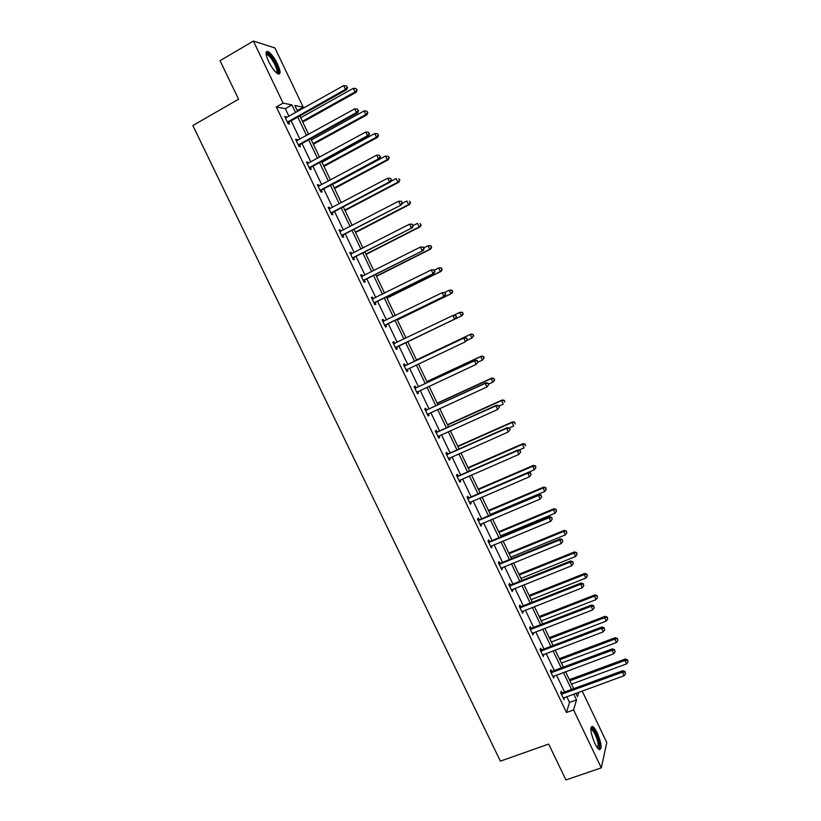 <?xml version="1.0" encoding="UTF-8"?>
<svg xmlns="http://www.w3.org/2000/svg" width="821" height="821" viewBox="0 0 821 821"><rect width="100%" height="100%" fill="white"/><g stroke="black" fill="none" stroke-linecap="round" stroke-linejoin="round"><path stroke-width="1.23" d="M594.763 743.221C590.412 732.455 589.714 726.872 592.68 726.472C594.035 727.283 595.553 729.428 597.236 732.876C601.577 743.549 602.275 749.121 599.309 749.614C597.965 748.803 596.446 746.669 594.763 743.221M268.611 61.483C265.45 54.268 265.234 50.953 267.985 51.538C271.033 53.344 274.204 57.511 277.508 64.028C280.669 71.201 280.864 74.516 278.114 73.952C275.107 72.186 271.936 68.03 268.611 61.483M582.151 690.995L606.791 742.574L601.3 767.851L565.926 779.95L548.674 744.072L500.379 761.139L192.843 125.531L238.572 99.218L220.059 60.703L253.381 41.05L274.922 47.946L303.226 107.182L294.831 105.488L297.684 111.461M297.243 110.537L303.226 107.182M551.64 671.28L550.901 669.741L550.357 671.209L553.672 678.115L553.898 676.001M531.013 628.198L530.263 626.649L529.658 627.993L532.983 634.931L533.209 632.786M510.282 584.911L509.533 583.362L508.866 584.573L512.201 591.541L512.868 590.309L512.417 589.386M489.46 541.439L488.711 539.879L487.982 540.957L491.327 547.956L492.056 546.858L491.543 545.78M468.545 497.762L467.796 496.192L466.995 497.146L470.361 504.176L471.151 503.211L470.566 501.97M447.537 453.89L446.788 452.32L445.916 453.13L449.292 460.191L450.154 459.36L449.487 457.964M426.427 409.812L425.678 408.232L424.734 408.909L428.131 416.011L429.065 415.313L428.316 413.763M405.225 365.54L404.466 363.949L403.46 364.483L406.877 371.615L407.873 371.061L407.113 369.471M382.134 319.964L383.161 319.461L382.083 319.862L385.511 327.025L386.578 326.604L385.819 325.003M383.161 319.461L383.93 321.062M360.737 275.281L361.763 274.768L360.614 275.025L364.062 282.219L365.191 281.942L364.432 280.341M361.763 274.768L362.502 276.308M339.237 230.393L340.253 229.859L339.042 229.983L342.501 237.218L343.712 237.074L342.932 235.463M340.253 229.859L340.92 231.255M317.635 185.3L318.651 184.756L317.368 184.725L320.847 191.991L322.119 192.001L321.35 190.38M318.651 184.756L319.256 185.998M295.94 140.001L296.956 139.437L295.591 139.262L299.09 146.569L300.435 146.713L299.655 145.081M296.956 139.437L297.479 140.535M288.992 116.346L285.308 108.659L276.349 106.956L566.469 712.484L569.558 702.427L566.767 696.598M564.561 691.99L556.453 675.047M554.278 670.511L546.119 653.454M543.974 648.97L535.754 631.811M533.64 627.398L525.368 610.116M523.285 605.765L514.962 588.37M512.909 584.08L504.525 566.572M502.503 562.354L494.068 544.734M492.077 540.577L483.59 522.844M481.629 518.749L473.081 500.892M471.162 496.869L462.551 478.9M460.663 474.938L452.002 456.856M450.134 452.966L441.421 434.761M439.594 430.933L430.82 412.614M429.024 408.858L420.198 390.416M418.433 386.722L409.546 368.167M407.811 364.545L398.873 345.877M397.159 342.295L388.21 323.607M386.455 319.933L377.527 301.276M375.72 297.52L366.813 278.904M364.976 275.056L356.078 256.47M354.19 252.54L345.313 233.995M343.394 229.972L334.527 211.459M332.556 207.354L323.71 188.871M321.709 184.684L312.873 166.232M310.831 161.953L302.015 143.542M299.922 139.18L291.127 120.8M285.051 117.27L286.067 116.695L284.661 116.459L288.171 123.776L289.556 123.992L288.776 122.36M286.067 116.695L286.55 117.721M306.797 162.671L307.813 162.117L306.49 162.024L309.979 169.311L311.292 169.383L310.512 167.761M307.813 162.117L308.378 163.297M328.451 207.877L329.467 207.333L328.215 207.385L331.684 214.63L332.926 214.558L332.156 212.947M329.467 207.333L330.104 208.657M349.992 252.868L351.019 252.345L349.838 252.529L353.297 259.744L354.467 259.528L353.697 257.927M351.019 252.345L351.727 253.812M371.441 297.643L372.477 297.14L371.359 297.469L374.797 304.653L375.905 304.293L375.135 302.692M372.477 297.14L373.237 298.741M393.823 341.731L392.787 342.193L393.823 341.731L394.593 343.322M396.471 347.262L397.241 348.853L396.204 349.346L392.787 342.193M415.847 387.707L415.077 386.116L414.102 386.722L417.52 393.844L418.484 393.208L417.715 391.627M436.998 431.877L436.238 430.296L435.335 431.046L438.722 438.127L439.625 437.357L438.917 435.889M458.056 475.852L457.307 474.281L456.466 475.164L459.842 482.214L460.673 481.311L460.037 479.998M479.023 519.631L478.263 518.061L477.494 519.077L480.86 526.097L481.619 525.06L481.065 523.901M499.886 563.206L499.137 561.646L498.429 562.785L501.775 569.774L502.473 568.614L501.99 567.609M520.658 606.575L519.919 605.026L519.272 606.308L522.608 613.266L522.823 611.111M541.337 649.76L540.598 648.221L540.023 649.627L543.338 656.543L543.564 654.419M561.923 692.75L561.184 691.21L560.671 692.75L563.976 699.636L564.212 697.532M601.3 767.851L573.571 709.919L576.527 699.903L573.735 694.063M566.469 712.484L573.571 709.919M276.349 106.956L283.101 103.128L253.381 41.05M575.88 693.273L577.491 696.639L578.795 692.216M299.819 115.925L308.634 134.357M310.728 138.728L319.554 157.201M321.606 161.491L330.453 179.984M332.464 184.191L341.32 202.725M343.291 206.83L352.168 225.406M354.097 229.428L362.985 248.034M364.873 251.975L373.781 270.612M375.628 274.46L384.556 293.138M386.352 296.904L395.301 315.603M397.056 319.287L406.015 338.026M407.739 341.628L416.688 360.337M418.423 363.98L427.32 382.586M429.096 386.281L437.932 404.774M439.738 408.54L448.523 426.91M450.349 430.748L459.083 448.995M460.95 452.905L469.612 471.038M471.511 475L480.131 493.021L534.42 469.725L532.757 466.236L478.479 489.573M482.06 497.054L490.619 514.962M492.579 519.057L501.087 536.842M503.078 541.008L511.524 558.68M513.546 562.908L521.94 580.468M523.993 584.768L532.336 602.203M534.42 606.565L542.702 623.888M544.826 628.322L553.056 645.532M555.201 650.016L563.38 667.114M565.556 671.67L573.674 688.655M295.632 112.61L291.948 104.914L283.101 103.128M571.529 689.445L563.411 672.471M561.225 667.914L553.056 650.827M550.912 646.343L542.681 629.143M540.567 624.719L532.285 607.407M530.202 603.045L521.869 585.619M519.806 581.319L511.421 563.781M509.4 559.542L500.954 541.891M498.963 537.724L490.455 519.95M488.495 515.855L479.946 497.967M478.017 493.924L469.396 475.923M467.508 471.952L458.836 453.839M456.969 449.929L448.245 431.692M446.408 427.864L437.634 409.505M435.828 405.738L426.992 387.255M425.227 383.561L416.329 364.965M414.595 361.332L405.646 342.624M403.932 339.032L394.973 320.303M393.208 316.629L384.269 297.931M382.473 294.175L373.545 275.507M371.708 271.659L362.8 253.032M360.912 249.102L352.024 230.506M350.095 226.483L341.218 207.929M339.258 203.813L330.391 185.289M328.39 181.092L319.543 162.609M317.491 158.32L308.665 139.868M306.582 135.496L297.766 117.075M285.308 108.659L291.948 104.914M569.558 702.427L576.527 699.903M406.836 371.544L407.873 371.061M417.448 393.69L418.484 393.208M428.028 415.785L429.065 415.313M438.588 437.829L439.625 437.357M449.118 459.822L450.154 459.36M459.627 481.763L460.673 481.311M470.115 503.653L471.151 503.211M480.572 525.502L481.619 525.06M491.009 547.289L492.056 546.858M501.426 569.035L502.473 568.614M511.811 590.73L512.868 590.309M522.177 612.374L523.234 611.963M532.521 633.976L533.578 633.566M542.845 655.517L543.902 655.117M553.138 677.017L554.196 676.627M563.411 698.466L564.479 698.076M287.986 121.549L289.382 121.775L346.688 89.663L345.467 89.335L287.381 122.134M347.109 87.303L346.4 85.815L347.109 87.303L345.467 89.335L343.691 85.61L285.451 118.091M289.382 121.775L287.976 123.366M346.688 89.663L347.591 87.447M346.4 85.815L343.691 85.61M302.764 122.072L356.222 92.239L355.052 91.931L353.328 88.299L300.691 117.752M302.405 121.323L355.052 91.931L357.114 90.084L355.955 88.504L356.653 89.951M353.328 88.299L355.955 88.504M357.114 90.084L356.222 92.239M298.906 144.352L300.26 144.506L357.689 112.816L356.499 112.559L298.3 144.937M358.13 110.517L357.422 109.039L358.13 110.517L356.499 112.559L354.734 108.834L296.371 140.904M300.26 144.506L298.854 146.087M357.689 112.816L358.603 110.63M357.422 109.039L354.734 108.834M309.804 167.104L311.118 167.186L368.66 135.906L367.51 135.722L309.199 167.679M369.132 133.679L368.434 132.202L369.132 133.679L367.51 135.722L365.745 132.017L307.27 163.656M311.118 167.186L309.712 168.746M368.66 135.906L369.594 133.761M368.434 132.202L365.745 132.017M313.365 144.26L366.936 114.807L365.807 114.56L364.083 110.938L311.344 140.022M313.047 143.593L365.807 114.56L367.839 112.682L366.7 111.133L367.387 112.58M364.083 110.938L366.7 111.133M367.839 112.682L366.936 114.807M323.956 166.396L377.619 137.323L376.521 137.148L374.807 133.525L321.965 162.24M323.669 165.801L376.521 137.148L378.543 135.229L377.414 133.71L378.101 135.157M374.807 133.525L377.414 133.71M378.543 135.229L377.619 137.323M266.096 54.073L266.527 53.581C269.196 51.672 279.376 68.4 278.011 72.381L276.954 73.223M276.441 72.802L276.913 72.094C277.991 68.974 270.807 56.002 267.297 54.771L266.209 54.73M278.883 73.705C280.207 69.826 271.32 53.765 266.969 52.226L266.22 52.031M590.802 728.586L591.233 728.268C594.445 729.787 597.103 735.041 599.207 744.052C599.638 747.243 599.268 748.752 598.088 748.567M597.637 748.044L598.191 743.877C596.693 736.889 594.476 732.055 591.541 729.397L590.812 729.253L591.233 728.268M599.576 749.727L599.843 744.883C597.975 736.221 595.225 730.238 591.592 726.934L591.202 726.78M320.672 189.805L321.955 189.815L379.61 158.935L378.491 158.833L320.067 190.369M380.113 156.79L379.405 155.302L380.113 156.79L378.491 158.833L376.736 155.128L318.148 186.357M321.955 189.815L320.539 191.365M379.61 158.935L380.554 156.832M379.405 155.302L376.736 155.128M334.516 188.481L388.282 159.777L387.214 159.674L385.511 156.072L332.567 184.417M334.26 187.958L387.214 159.674L389.216 157.724L388.107 156.236L388.795 157.683M385.511 156.072L388.107 156.236M389.216 157.724L388.282 159.777M331.52 212.444L332.762 212.382L390.529 181.923L389.452 181.893L330.904 213.008M391.063 179.84L389.452 181.893L387.697 178.198L390.786 178.383L391.063 179.84L390.786 178.383M328.995 209.006L387.697 178.198L390.355 178.362M332.762 212.382L331.345 213.922M390.529 181.923L391.494 179.85M345.056 210.525L398.914 182.18L397.887 182.149L396.184 178.557L390.765 181.41M344.841 210.073L397.887 182.149L399.868 180.168L398.78 178.711L399.458 180.148M399.868 180.168L398.914 182.18M342.336 235.042L401.418 204.85L341.731 235.596M401.982 202.828L400.381 204.891L398.626 201.207L401.705 201.35L401.982 202.828L401.705 201.35M339.812 231.604L398.626 201.207L401.284 201.361M343.547 234.909L342.121 236.427M339.802 231.573L340.346 231.532M401.418 204.85L402.403 202.818M355.565 232.507L409.525 204.542L408.54 204.583L406.836 200.991L402.095 203.454M355.38 232.127L408.54 204.583L410.5 202.561L409.422 201.135L410.1 202.571M410.5 202.561L409.525 204.542M353.133 257.578L412.286 227.725L352.517 258.133M412.881 225.775L411.28 227.838L409.535 224.164L412.583 224.266L412.881 225.775L412.583 224.266M350.608 254.141L409.535 224.164L412.183 224.307M354.303 257.373L352.876 258.882M350.557 254.038L351.398 253.976M412.286 227.725L413.281 225.734M366.053 254.448L420.116 226.842L419.162 226.955L417.458 223.374L413.199 225.549M365.909 254.141L419.162 226.955L421.101 224.903L420.034 223.507L420.721 224.944M421.101 224.903L420.116 226.842M363.898 280.064L423.133 250.549L363.282 280.618M423.749 248.66L422.158 250.733L420.414 247.07L423.441 247.121L423.749 248.66L423.441 247.121M361.384 276.636L420.414 247.07L423.061 247.193M365.037 279.797L363.611 281.285M361.291 276.451L362.348 276.379M423.133 250.549L424.139 248.589M376.521 276.328L430.676 249.102L429.763 249.276L428.059 245.705L423.79 247.86M376.408 276.102L429.763 249.276L431.672 247.193L430.635 245.828L431.312 247.254M430.635 245.828L428.059 245.705L430.994 245.756M431.672 247.193L430.676 249.102M374.643 302.508L433.95 273.311L374.027 303.041M434.596 271.494L433.016 273.578L431.271 269.914L434.278 269.935L434.596 271.494L434.278 269.935M372.129 299.07L431.271 269.914L433.909 270.037M375.751 302.159L374.314 303.637M372.005 298.813L373.278 298.741M433.95 273.311L434.976 271.392M386.958 298.167L441.216 271.299L440.333 271.546L438.64 267.985L434.36 270.109M386.886 298.013L440.333 271.546L442.232 269.421L441.195 268.098L441.872 269.524M441.195 268.098L439.533 267.749L441.554 268.005M442.232 269.421L441.216 271.299M385.367 324.89L444.736 296.032L384.751 325.424M445.423 294.277L443.843 296.36L442.109 292.717L445.085 292.687L445.423 294.277L445.085 292.687M382.853 321.463L442.109 292.717L444.725 292.82M386.434 324.469L384.998 325.937M382.689 321.124L384.177 321.042L383.089 321.452M444.736 296.032L445.782 294.144M396.061 347.221L455.511 318.692L395.445 347.745M456.219 316.998L454.639 319.092L452.915 315.459L455.871 315.387L456.219 316.998L455.871 315.387M393.546 343.794L452.915 315.459L455.532 315.551M397.097 346.739L395.65 348.186M393.351 343.383L395.137 343.26M455.511 318.692L456.558 316.844M467.323 339.484L466.636 338.036L467.323 339.484L465.425 341.772L406.108 370.025M466.985 339.678L465.425 341.772L463.691 338.139L464.532 337.677L406.026 365.386L403.983 365.591M404.219 366.084L463.691 338.139L466.297 338.221M407.349 369.204L406.282 370.394M466.636 338.036L464.532 337.677M478.048 362.082L477.36 360.635L478.048 362.082L476.17 364.401L416.75 392.243M477.74 362.297L476.17 364.401L474.456 360.778L475.246 360.245L416.637 387.563L414.605 387.758M414.872 388.312L474.456 360.778L477.052 360.85M417.807 391.535L416.894 392.541M477.36 360.635L475.246 360.245M488.762 384.618L488.074 383.181L488.762 384.618L486.894 386.978L427.372 414.42M488.454 384.864L486.894 386.978L485.18 383.366L485.95 382.76L427.228 409.679L425.186 409.864M425.494 410.5L485.18 383.366L487.766 383.417M428.244 413.794L427.474 414.636M488.074 383.181L485.95 382.76M499.435 407.103L498.758 405.666L499.435 407.103L497.598 409.494L437.973 436.546M499.147 407.38L497.598 409.494L495.884 405.892L496.613 405.215L437.798 431.743L435.756 431.918M436.095 432.626L495.884 405.892L498.47 405.933M438.66 436.002L438.034 436.68M498.758 405.666L496.613 405.215M510.098 429.537L509.41 428.1L510.098 429.537L508.281 431.969L448.543 458.611M509.82 429.845L508.281 431.969L506.567 428.367L507.265 427.618L448.338 453.756L446.296 453.921M446.665 454.711L506.567 428.367L509.143 428.408M509.41 428.1L507.265 427.618M520.73 451.919L520.052 450.493L520.73 451.919L518.934 454.382L459.083 480.634M520.473 452.248L518.934 454.382L517.22 450.791L517.887 449.98L458.857 475.728L456.804 475.882M457.215 476.734L517.22 450.791L519.785 450.821M520.052 450.493L517.887 449.98M467.744 498.716L527.852 473.163L529.555 476.744L469.612 502.606M467.303 497.783L469.355 497.639L528.478 472.28L527.852 473.163L530.407 473.183L531.084 474.61L530.407 473.183M530.653 472.824L528.478 472.28M529.555 476.744L531.084 474.61M478.253 520.647L538.463 495.484L540.156 499.055L480.111 524.527M477.771 519.642L479.823 519.508L539.048 494.529L538.463 495.484L541.008 495.484L541.686 496.921L541.008 495.484M541.244 495.104L539.048 494.529M540.156 499.055L541.686 496.921M397.385 319.954L451.735 293.456L450.883 293.774L449.19 290.213L444.346 292.584M397.343 319.882L450.883 293.774L452.761 291.609L451.745 290.316L452.422 291.742M451.745 290.316L449.19 290.213L452.084 290.193M452.761 291.609L451.735 293.456M462.941 313.899L462.264 312.483L462.941 313.899L461.402 315.941L407.77 341.69L462.223 315.562L461.402 315.941L459.719 312.391L454.075 315.11M462.264 312.483L459.719 312.391L462.592 312.329M463.27 313.755L462.223 315.562M466.708 340.52L471.911 338.057L470.228 334.516L471.018 334.075L416.483 359.916M472.763 334.599L473.44 336.015L473.081 334.424L470.228 334.516L416.514 359.967M473.748 335.84L471.911 338.057L473.44 336.015M471.018 334.075L473.081 334.424M477.996 362.174L482.389 360.132L480.706 356.601L481.465 356.088L426.838 381.57M483.241 356.663L483.908 358.079L483.538 356.458L480.706 356.601L426.899 381.693M484.205 357.874L482.389 360.132L483.908 358.079M481.465 356.088L483.538 356.458M488.526 384.125L492.836 382.145L491.163 378.625L491.892 378.05L437.162 403.173M493.688 378.686L494.355 380.092L493.975 378.45L491.163 378.625L437.265 403.368M494.642 379.856L493.565 381.56L494.355 380.092M491.892 378.05L493.975 378.45M498.942 406.067L503.273 404.117L501.6 400.597L502.288 399.96L447.476 424.724M504.115 400.648L504.782 402.054L504.381 400.391L501.6 400.597L447.599 424.991M502.288 399.96L504.381 400.391M509.143 428.049L513.679 426.037L512.006 422.528L512.673 421.82L457.759 446.224M514.51 422.569L515.178 423.964L514.777 422.281L512.006 422.528L457.913 446.562M512.673 421.82L514.777 422.281M518.81 450.195L524.055 447.907L522.392 444.407L523.018 443.627L468.011 467.683M524.896 444.428L525.553 445.834L525.142 444.12L522.392 444.407L468.216 468.093M523.018 443.627L525.142 444.12M535.241 466.246L535.908 467.642L535.477 465.907L532.757 466.236L533.352 465.394L478.253 489.1M535.908 467.642L534.42 469.725M533.352 465.394L535.477 465.907M490.373 514.439L544.754 491.492L543.092 488.013L543.656 487.099L488.464 510.457M545.575 488.013L546.242 489.408L545.801 487.653L543.092 488.013L488.731 511.011M546.242 489.408L544.754 491.492M543.656 487.099L545.801 487.653M488.731 542.527L549.044 517.753L550.737 521.325L490.578 546.396M488.208 541.45L490.27 541.326L549.598 516.737L549.044 517.753L551.579 517.743L552.256 519.17L551.579 517.743M551.804 517.333L549.598 516.737M550.737 521.325L552.256 519.17M500.594 535.815L555.058 513.217L553.416 509.738L553.939 508.763L498.655 531.772M555.889 509.728L556.546 511.124L556.094 509.338L553.416 509.738L498.952 532.388M556.546 511.124L555.058 513.217M553.939 508.763L556.094 509.338M499.178 564.355L559.604 539.972L561.287 543.533L501.036 568.214M498.634 563.206L500.697 563.093L560.127 538.884L559.604 539.972L562.128 539.951L562.806 541.378L562.128 539.951M562.334 539.51L560.127 538.884M561.287 543.533L562.806 541.378M510.785 557.141L565.351 534.892L563.709 531.423L564.201 530.376L508.825 553.036M566.172 531.403L566.829 532.788L566.367 530.982L563.709 531.423L509.153 553.723M566.829 532.788L565.351 534.892M564.201 530.376L566.367 530.982M509.615 586.132L570.133 562.139L571.816 565.69L511.462 589.981M509.03 584.911L511.093 584.809L570.626 560.979L570.133 562.139L572.658 562.108L573.325 563.524L572.658 562.108M572.842 561.646L570.626 560.979M571.816 565.69L573.325 563.524M520.966 578.425L575.613 556.515L573.971 553.046L574.443 551.948L518.975 574.259M576.434 553.026L577.091 554.401L576.619 552.574L573.971 553.046L519.334 575.018M577.091 554.401L575.613 556.515M574.443 551.948L576.619 552.574M520.021 607.858L580.642 584.254L582.325 587.795L521.858 611.707M519.406 606.575L521.468 606.483L581.094 583.023L580.642 584.254L583.156 584.213L583.823 585.63L583.156 584.213M583.331 583.721L581.094 583.023M582.325 587.795L583.823 585.63M531.115 599.658L585.855 578.087L584.224 574.628L584.655 573.458L529.093 595.43M586.666 574.597L587.323 575.973L586.841 574.125L584.224 574.628L529.494 596.262M587.323 575.973L585.855 578.087M584.655 573.458L586.841 574.125M530.407 629.543L591.12 606.319L592.803 609.849L532.244 633.381M529.75 628.178L531.823 628.096L591.551 605.026L591.12 606.319L593.634 606.267L594.301 607.673L593.634 606.267M593.799 605.744L591.551 605.026M592.803 609.849L594.301 607.673M541.255 620.85L596.077 599.607L594.445 596.159L594.845 594.927L539.202 616.561M596.888 596.118L597.534 597.493L597.041 595.625L594.445 596.159L539.633 617.454M597.534 597.493L596.077 599.607M594.845 594.927L597.041 595.625M540.762 651.176L601.588 628.332L603.261 631.852L542.599 655.004M540.074 649.739L542.147 649.668L601.978 626.967L601.588 628.332L604.082 628.26L604.749 629.676L604.082 628.26M604.235 627.716L601.978 626.967M603.261 631.852L604.749 629.676M551.363 641.981L606.278 621.087L604.646 617.649L605.015 616.345L549.28 637.64M607.078 617.587L607.725 618.962L607.222 617.074L604.646 617.649L549.742 638.605M607.725 618.962L606.278 621.087M605.015 616.345L607.222 617.074M551.096 672.758L612.025 650.294L613.687 653.803L552.933 676.576M550.378 671.25L552.451 671.188L612.374 648.857L612.025 650.294L614.508 650.211L615.175 651.617L614.508 650.211M614.652 649.647L612.374 648.857M613.687 653.803L615.175 651.617M561.441 663.081L616.448 642.515L614.816 639.087L615.155 637.722L559.337 658.668M617.248 639.015L617.895 640.39L617.382 638.471L614.816 639.087L559.83 659.704M617.895 640.39L616.448 642.515M615.155 637.722L617.382 638.471M561.41 694.289L622.431 672.204L624.093 675.714L563.237 698.096M560.681 692.719L562.734 692.657L622.759 670.706L622.431 672.204L624.914 672.112L625.581 673.518L624.914 672.112M625.038 671.516L622.759 670.706M624.093 675.714L625.581 673.518M571.508 684.129L626.597 663.891L624.976 660.474L625.284 659.047L569.374 679.655M627.388 660.392L628.044 661.757L627.511 659.817L627.388 660.392L624.976 660.474L569.897 680.753M628.044 661.757L626.597 663.891M625.284 659.047L627.511 659.817M287.545 121.939L288.93 122.165M298.464 144.742L299.809 144.886M309.353 167.484L310.666 167.566M320.221 190.174L321.504 190.185M331.068 212.824L332.31 212.752M341.885 235.411L343.096 235.268M352.681 257.948L353.851 257.743M363.446 280.423L364.586 280.156M372.365 299.06L373.021 298.865M374.191 302.857L375.289 302.518M384.905 325.239L385.973 324.818M393.793 343.783L394.829 343.311M395.599 347.57L396.635 347.078M404.466 366.074L405.471 365.53M405.02 365.93L406.026 365.386M406.272 369.84L407.267 369.286M415.108 388.302L416.083 387.697M415.672 388.169L416.637 387.563M416.914 392.069L417.612 391.617M425.74 410.49L426.674 409.812M426.294 410.356L427.228 409.679M436.331 432.626L437.234 431.877M436.895 432.493L437.798 431.743M446.911 454.701L447.784 453.89M447.476 454.577L448.338 453.756M457.461 476.734L458.292 475.852M458.026 476.611L458.857 475.728M467.991 498.716L468.791 497.762M468.555 498.593L469.355 497.639M478.489 520.647L479.259 519.621M479.054 520.524L479.823 519.508M488.967 542.527L489.706 541.439M489.542 542.414L490.27 541.326M499.425 564.355L500.122 563.206M499.989 564.243L500.697 563.093M509.862 586.132L510.529 584.921M510.426 586.03L511.093 584.809M520.268 607.868L520.904 606.586M520.832 607.756L521.468 606.483M530.643 629.543L531.249 628.198M531.218 629.44L531.823 628.096M541.008 651.176L541.583 649.76M541.583 651.084L542.147 649.668M551.343 672.758L551.886 671.28M551.917 672.666L552.451 671.188M561.656 694.299L562.169 692.75M562.231 694.207L562.734 692.657M267.985 51.538L266.876 52.185M266.271 54.689L266.527 53.581M266.332 55.335L267.297 54.771M590.812 729.653L591.541 729.397"/></g></svg>
